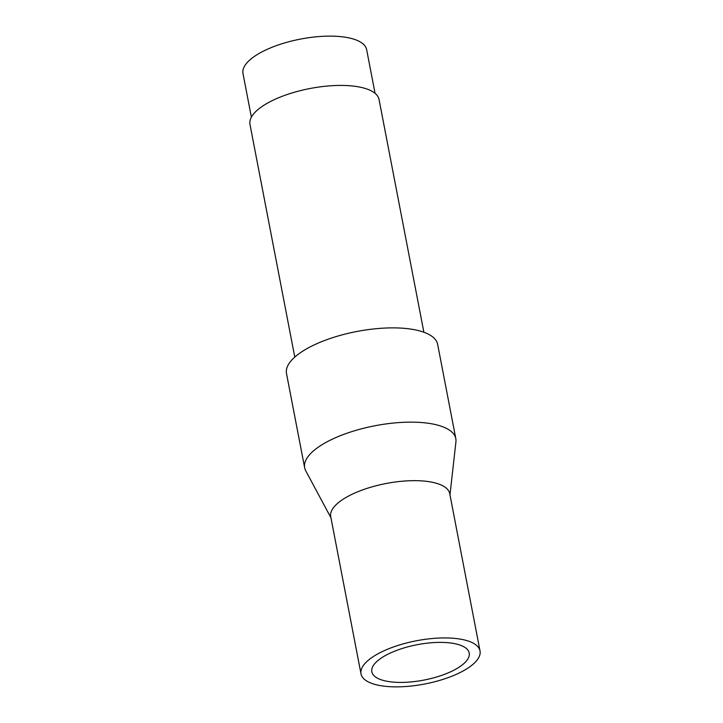<?xml version="1.0" encoding="UTF-8"?>
<svg xmlns="http://www.w3.org/2000/svg" width="723" height="723" viewBox="0 0 723 723"><rect width="100%" height="100%" fill="white"/><g stroke="black" fill="none" stroke-linecap="round" stroke-linejoin="round"><path stroke-width="1.08" d="M251.387 117.153L242.973 73.466A62.973 22.874 -10.9 0 1 270.194 48.034A62.973 22.874 -10.9 0 1 332.083 36.15A62.973 22.874 -10.9 0 1 366.651 49.652L375.065 93.339M294.785 357.099L249.977 124.392A65.73 23.877 -10.9 0 1 278.382 97.849A65.73 23.877 -10.9 0 1 342.982 85.441A65.73 23.877 -10.9 0 1 379.06 99.53L423.877 332.237M330.953 517.813L305.73 470.763A76.972 27.962 -10.9 0 1 304.654 467.772A76.972 27.962 -10.9 0 1 337.921 436.692A76.972 27.962 -10.9 0 1 413.565 422.16A76.972 27.962 -10.9 0 1 455.815 438.662A76.972 27.962 -10.9 0 1 455.924 441.834L449.977 494.894M304.654 467.772L286.498 373.511A76.972 27.962 -10.9 0 1 319.765 342.431A76.972 27.962 -10.9 0 1 395.409 327.899A76.972 27.962 -10.9 0 1 437.659 344.401L455.815 438.662M361.003 673.863L330.718 516.593A60.605 22.015 -10.9 0 1 356.909 492.119A60.605 22.015 -10.9 0 1 416.475 480.678A60.605 22.015 -10.9 0 1 449.742 493.673L480.027 650.944A60.605 22.015 -10.9 0 1 453.836 675.409A60.605 22.015 -10.9 0 1 394.27 686.85A60.605 22.015 -10.9 0 1 361.003 673.863A60.605 22.015 -10.9 0 1 387.194 649.39A60.605 22.015 -10.9 0 1 446.76 637.948A60.605 22.015 -10.9 0 1 480.027 650.944M441.988 642.395A49.589 18.012 -10.9 0 1 469.209 653.023A49.589 18.012 -10.9 0 1 447.772 673.041A49.589 18.012 -10.9 0 1 399.042 682.404A49.589 18.012 -10.9 0 1 371.821 671.775A49.589 18.012 -10.9 0 1 393.258 651.757A49.589 18.012 -10.9 0 1 441.988 642.395"/></g></svg>
